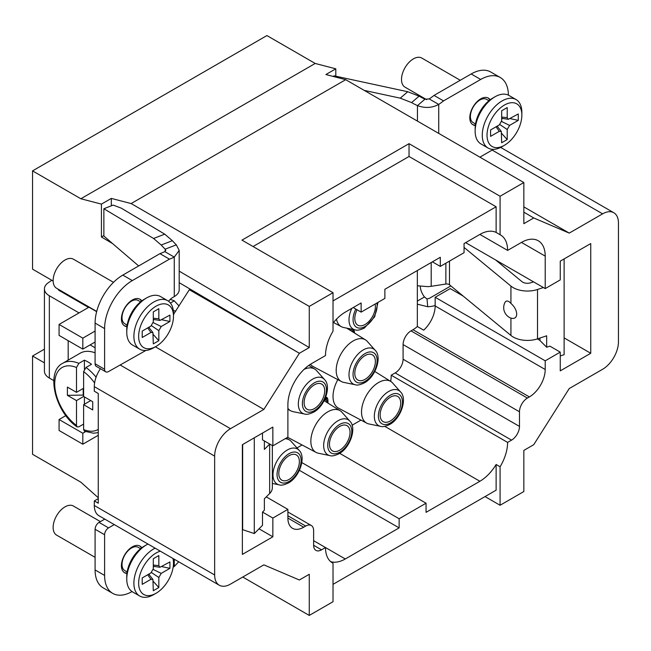 <?xml version="1.0" encoding="UTF-8"?>
<svg xmlns="http://www.w3.org/2000/svg" width="651" height="651" viewBox="0 0 651 651"><rect width="100%" height="100%" fill="white"/><g stroke="black" fill="none" stroke-linecap="round" stroke-linejoin="round"><path stroke-width="0.98" d="M51.828 280.288L48.353 282.68A16.796 9.7 180 0 0 44.423 288.914L44.423 371.192A16.796 9.7 0 0 0 49.346 378.052L53.789 380.615M84.117 304.871L84.117 304.155M57.866 288.995L58.842 290.281L88.536 307.427M170.416 303.049L174.273 300.827A67.183 38.791 -120 0 0 170.245 299.387M463.203 296.091L450.199 288.588L435.161 297.271L435.161 305.962A22.394 12.93 -60 0 1 423.679 330.171L417.34 326.509L417.34 270.531M331.912 562.586L333.019 563.229A33.592 19.392 -60 0 1 332.458 562.92A33.592 19.392 -60 0 1 325.5 547.548L321.545 549.835A11.197 6.461 -60 0 1 315.947 550.388A11.197 6.461 -60 0 1 313.627 545.261L313.627 530.63A11.197 6.461 120 0 0 311.308 525.503A11.197 6.461 120 0 0 305.71 526.057L303.724 527.204A22.394 12.93 -60 0 1 292.527 528.311A22.394 12.93 -60 0 1 287.888 518.058L287.888 509.375L272.85 518.058L272.85 536.806L242.367 554.4L242.367 444.69L272.85 427.097L272.85 445.837L287.888 437.147L287.888 404.694A33.592 19.392 -60 0 1 311.642 363.551L325.5 355.552A33.592 19.392 -60 0 1 333.019 331.188L333.019 292.698L309.266 306.409L309.266 347.553L299.37 353.265L189.319 289.728L173.483 314.417M500.277 77.51L490.781 72.025A39.19 22.63 120 0 0 471.186 73.97L434.038 95.412A67.183 38.791 -60 0 1 429.221 98.936L438.725 104.42A67.183 38.791 120 0 0 443.543 100.897L480.682 79.455A39.19 22.63 -60 0 1 500.277 77.51A39.19 22.63 -60 0 1 508.398 95.152M602.614 213.845L569.251 233.107L533.73 217.963L523.835 223.675L523.835 182.532L500.082 196.244L500.082 234.734A33.592 19.392 -60 0 1 500.643 235.044A33.592 19.392 -60 0 1 507.601 250.415L521.459 242.416A33.592 19.392 -60 0 1 538.255 240.756A33.592 19.392 -60 0 1 545.212 256.128L545.212 288.588L560.259 279.906L560.259 261.157L590.742 243.564L590.742 353.273L560.259 370.867L560.259 352.126L545.212 360.817L545.212 369.499A22.394 12.93 -60 0 1 529.377 396.923L527.4 398.07A11.197 6.461 120 0 0 519.482 411.782L519.482 426.413A11.197 6.461 -60 0 1 511.564 440.125L507.601 442.411A33.592 19.392 -60 0 1 500.082 466.775L500.082 505.266L523.835 491.546L523.835 450.411L533.73 444.698L569.251 388.533L602.614 369.272A22.394 12.93 120 0 0 618.45 341.84L618.45 222.992A22.394 12.93 120 0 0 613.812 212.739A22.394 12.93 120 0 0 602.614 213.845L492.164 150.08M523.835 206.888L569.251 233.107M479.893 157.168L493.434 149.348M490.154 99.782A15.396 8.886 120 0 0 488.38 98.122A15.396 8.886 120 0 0 480.682 98.879A15.396 8.886 120 0 0 470.624 112.452A15.396 8.886 120 0 0 472.984 124.789A15.396 8.886 120 0 0 475.311 125.488M489.796 100.051A15.396 8.886 120 0 0 487.973 97.91M472.602 124.544A15.396 8.886 120 0 0 475.36 125.041M475.523 123.983L473.171 122.632A13.435 7.755 -60 0 1 471.112 111.866A13.435 7.755 -60 0 1 479.893 100.026A13.435 7.755 -60 0 1 486.614 99.359L488.958 100.71M516.056 99.554L508.936 95.437A27.993 16.161 120 0 0 494.939 96.828L492.563 98.195A24.632 14.224 120 0 0 475.14 128.369L475.14 131.111A27.993 16.161 120 0 0 480.943 143.928L488.063 148.037A27.993 16.161 -60 0 1 483.774 125.61A27.993 16.161 -60 0 1 502.059 100.938A27.993 16.161 -60 0 1 516.056 99.554A27.993 16.161 -60 0 1 521.858 112.371A27.993 16.161 -60 0 1 521.817 113.803M492.563 98.195L494.939 96.828A27.993 16.161 120 0 0 475.14 131.111M502.076 146.646A27.993 16.161 -60 0 1 502.059 146.654A27.993 16.161 -60 0 1 488.063 148.037M502.059 146.654L504.435 145.279A24.632 14.224 -60 0 1 487.021 135.221A24.632 14.224 -60 0 1 504.435 105.055A24.632 14.224 -60 0 1 521.858 115.113A24.632 14.224 -60 0 1 504.435 145.279L502.059 146.654M507.21 117.628L507.21 107.57L501.669 110.768L501.669 120.826L499.293 124.935L490.577 129.964L490.577 136.368L499.293 131.339L501.303 131.437L501.669 142.764L507.21 139.566L507.21 129.508L509.587 125.399L518.294 120.37L518.294 113.966L508.301 119.312L507.21 117.628L501.669 117.09M518.294 120.37L510.213 118.637M509.587 125.399L501.612 121.501M501.669 118.995L502.613 118.449M499.846 124.553L507.21 129.508M507.21 139.566L501.669 133.431M497.706 126.945L497.706 125.855M496.054 126.807L499.293 131.339M179.196 282.672L299.37 353.265L263.85 409.43L230.487 428.692A22.394 12.93 120 0 0 214.651 456.123L214.651 574.971A22.394 12.93 120 0 0 219.289 585.225A22.394 12.93 120 0 0 230.487 584.118L263.85 564.856L299.37 580L309.266 574.288L309.266 615.431L333.019 601.711L333.019 563.229M178.7 561.789L174.273 566.468A67.183 38.791 120 0 0 173.142 567.241M132.047 591.58A39.19 22.63 -60 0 1 112.713 593.37A39.19 22.63 -60 0 1 104.599 575.427L104.599 534.748A5.599 3.231 -60 0 1 108.562 527.888L114.275 524.592M141.78 547.76A15.396 8.886 120 0 0 140.006 546.099A15.396 8.886 120 0 0 132.308 546.856A15.396 8.886 120 0 0 122.25 560.43A15.396 8.886 120 0 0 124.61 572.766A15.396 8.886 120 0 0 126.937 573.466M124.227 572.522A15.396 8.886 120 0 0 126.994 573.018M141.422 548.028A15.396 8.886 120 0 0 139.607 545.888M127.148 571.96L124.805 570.61A13.435 7.755 -60 0 1 122.738 559.844A13.435 7.755 -60 0 1 131.518 548.004A13.435 7.755 -60 0 1 138.24 547.336L140.583 548.695M147.972 544.049A27.993 16.161 120 0 0 146.565 544.806L144.188 546.173A24.632 14.224 120 0 0 126.766 576.347L126.766 579.089A27.993 16.161 120 0 0 132.568 591.905L139.696 596.015A27.993 16.161 -60 0 1 135.4 573.588A27.993 16.161 -60 0 1 153.685 548.915A27.993 16.161 -60 0 1 155.101 548.158M144.188 546.173L146.565 544.806A27.993 16.161 120 0 0 126.766 579.089M153.701 594.623A27.993 16.161 -60 0 1 153.693 594.632A27.993 16.161 -60 0 1 139.696 596.015M173.435 558.745A27.993 16.161 -60 0 1 173.483 560.348A27.993 16.161 -60 0 1 173.443 561.78M172.954 558.468A24.632 14.224 -60 0 1 173.483 563.091A24.632 14.224 -60 0 1 156.061 593.256L153.693 594.632A27.993 16.161 -60 0 1 153.685 594.632L156.061 593.256A24.632 14.224 -60 0 1 138.647 583.198A24.632 14.224 -60 0 1 156.061 553.033A24.632 14.224 -60 0 1 160.325 551.177M158.836 565.605L158.836 555.547L153.294 558.745L153.294 568.803L150.918 572.913L142.211 577.942L142.211 584.346L150.918 579.317L152.928 579.414L153.294 590.742L158.836 587.544L158.836 577.486L161.212 573.376L169.919 568.347L169.919 561.943L159.926 567.29L158.836 565.605L153.294 565.068M169.919 568.347L161.839 566.614M161.212 573.376L153.237 569.479M153.294 566.972L154.238 566.427M151.471 572.53L158.836 577.486M158.836 587.544L153.294 581.408M149.331 574.923L149.331 573.832M147.687 574.784L150.918 579.317M104.77 519.107L99.058 522.403A5.599 3.231 120 0 0 95.095 529.263L95.095 569.942A39.19 22.63 120 0 0 103.216 587.886L112.713 593.37M242.758 577.03L309.266 615.431M259.017 528.815L272.85 536.806M100.384 368.726A22.394 12.93 120 0 0 94.305 386.637L94.305 391.21L98.268 393.497L98.268 503.207L94.305 500.92L98.268 498.633M272.85 518.058L262.499 512.085L262.499 525.341L254.289 533.551L254.289 437.806M266.267 496.892L287.888 509.375M262.499 512.085L264.371 510.213L264.371 498.788L269.652 493.507A20.157 11.637 0 0 0 272.346 487.689L272.346 445.544M242.652 444.527L242.652 529.67L254.289 533.551M272.85 445.837L262.499 439.856L262.499 433.07M269.742 444.039A20.157 11.637 180 0 1 269.652 444.137L264.371 449.418L264.371 440.939M173.483 314.767L173.833 314.213M145.93 350.433L108.562 371.55A5.599 3.231 -60 0 1 105.763 371.827A5.599 3.231 -60 0 1 104.599 369.272L104.599 328.584A39.19 22.63 -60 0 1 132.308 280.589L169.455 259.139A67.183 38.791 120 0 0 174.273 257.096L179.196 250.415L176.323 244.833A67.183 30.678 68.7 0 1 172.36 240.691L164.719 234.148L121.273 208.149L113.201 205.098L103.867 208.735L153.579 238.486L164.719 234.148M168.585 301.275A10.636 6.144 120 0 1 172.694 297.499L174.273 296.587A16.796 9.7 0 0 0 179.196 289.728L179.196 250.415M141.78 300.908A15.396 8.886 120 0 0 140.006 299.248A15.396 8.886 120 0 0 132.308 300.013A15.396 8.886 120 0 0 122.25 313.579A15.396 8.886 120 0 0 124.61 325.915A15.396 8.886 120 0 0 126.937 326.623M124.227 325.671A15.396 8.886 120 0 0 126.994 326.175M141.422 301.185A15.396 8.886 120 0 0 139.607 299.037M127.148 325.118L124.805 323.767A13.435 7.755 -60 0 1 122.738 313.001A13.435 7.755 -60 0 1 131.518 301.153A13.435 7.755 -60 0 1 138.24 300.493L140.583 301.844M167.681 300.681L160.561 296.571A27.993 16.161 120 0 0 146.565 297.955L144.188 299.33A24.632 14.224 120 0 0 126.766 329.496L126.766 332.238A27.993 16.161 120 0 0 132.568 345.054L139.696 349.172A27.993 16.161 -60 0 1 135.4 326.737A27.993 16.161 -60 0 1 153.685 302.072A27.993 16.161 -60 0 1 167.681 300.681A27.993 16.161 -60 0 1 173.483 313.497A27.993 16.161 -60 0 1 173.443 314.938M144.188 299.33L146.565 297.955A27.993 16.161 120 0 0 126.766 332.238M153.701 347.772A27.993 16.161 -60 0 1 153.693 347.78A27.993 16.161 -60 0 1 139.696 349.172M153.693 347.78A27.993 16.161 -60 0 1 153.685 347.78L156.061 346.413A24.632 14.224 -60 0 1 138.647 336.355A24.632 14.224 -60 0 1 156.061 306.182A24.632 14.224 -60 0 1 173.483 316.24A24.632 14.224 -60 0 1 156.061 346.413L153.693 347.78M158.836 318.754L158.836 308.696L153.294 311.902L153.294 321.952L150.918 326.07L142.211 331.099L142.211 337.495L150.918 332.466L152.928 332.571L153.294 343.899L158.836 340.701L158.836 330.643L161.212 326.525L169.919 321.496L169.919 315.1L159.926 320.447L158.836 318.754L153.294 318.225M169.919 321.496L161.839 319.763M161.212 326.525L153.237 322.627M153.294 320.129L154.238 319.584M151.471 325.679L158.836 330.643M158.836 340.701L153.294 334.565M149.331 328.071L149.331 326.981M147.687 327.933L150.918 332.466M155.377 346.804L263.85 409.43M44.423 362.867L32.55 356.016L32.55 454.292L80.846 482.179L98.268 497.755M32.55 170.879L80.846 198.758L315.206 63.456L266.91 35.569L32.55 170.879L32.55 269.156L53.146 281.045M80.846 198.758L101.434 204.121L111.329 198.409L111.329 205.822M138.671 265.942L112.501 243.523L101.434 236.997L101.434 204.121M309.266 306.409L131.128 203.56L111.329 198.409M179.196 271.142L309.266 347.553M153.579 238.486L161.22 245.028L172.36 240.691M161.22 245.028A67.183 30.678 -111.3 0 0 165.183 249.17L176.323 244.833M174.273 296.587L174.273 257.096L164.776 251.611L165.761 250.415L165.183 249.17L165.183 251.408M169.455 259.139L159.951 253.654L122.811 275.104A39.19 22.63 120 0 0 95.095 323.099L95.095 363.779A5.599 3.231 120 0 0 96.258 366.342L105.763 371.827M164.776 251.611A67.183 38.791 -60 0 1 159.951 253.654M219.289 585.225L98.944 515.738A22.394 12.93 120 0 1 94.305 505.493L94.305 500.92M590.742 353.273L564.124 337.902M458.686 292.372L457.726 292.934M533.73 217.963L523.835 212.145M315.206 63.456L335.794 68.819L335.794 76.208M174.273 300.827L179.049 305.962M44.423 288.914A16.796 9.7 180 0 0 49.346 295.766L79.04 312.911M98.268 435.291L82.823 444.202L59.07 430.49L59.07 419.521L65.849 415.607M85.598 431.629L82.823 433.232L82.823 444.202M82.823 433.232L59.07 419.521M89.163 307.069A13.996 8.081 120 0 0 88.935 307.199L59.07 324.434L82.823 338.154L95.095 331.066M95.095 342.035L82.823 349.123L59.07 335.411L59.07 324.434M82.823 349.123L82.823 338.154M44.423 349.156L32.55 356.016M390.665 381.38A33.592 19.392 120 0 0 391.218 375.212L395.173 372.925A11.197 6.461 120 0 0 403.091 359.214L403.091 344.582A11.197 6.461 -60 0 1 411.009 330.871L412.986 329.731A22.394 12.93 120 0 0 417.34 326.509M352.093 425.225L360.98 420.098M296.962 447.912L302.064 444.967M366.757 423.166A24.071 13.899 -60 0 1 362.753 403.962A24.071 13.899 -60 0 1 378.548 382.528A24.071 13.899 120 0 1 390.828 381.478A24.071 13.899 120 0 1 392.634 383.016L400.52 391.894A20.262 11.694 120 0 0 388.663 391.479A20.262 11.694 -60 0 0 374.968 411.074A20.262 11.694 -60 0 0 380.623 426.356L368.995 423.964A24.071 13.899 -60 0 1 366.757 423.166L338.496 408.144A25.194 14.542 -60 0 1 337.82 379.655M316.085 452.421A24.071 13.899 -60 0 1 312.081 433.216A24.071 13.899 -60 0 1 327.876 411.782A24.071 13.899 120 0 1 340.156 410.732A24.071 13.899 120 0 1 341.962 412.27L349.847 421.148A20.262 11.694 120 0 0 337.991 420.733A20.262 11.694 -60 0 0 324.296 440.328A20.262 11.694 -60 0 0 329.951 455.61L318.323 453.226A24.071 13.899 -60 0 1 316.085 452.421L287.823 437.399A25.194 14.542 -60 0 1 287.636 437.301M310.446 364.275A25.194 14.542 120 0 0 313.164 366.546L341.417 381.567A24.071 13.899 -60 0 1 337.421 362.363A24.071 13.899 -60 0 1 353.208 340.929A24.071 13.899 120 0 1 365.488 339.879L346.706 328.137M327.949 403.107L327.86 399.283L327.201 397.72L325.671 397.265M324.239 400.788L326.379 399.657L327.193 402.635M352.028 331.465L352.98 331.4L353.566 332.425M354.705 333.141L353.737 329.585M351.776 329.178L350.466 330.488M349.685 330L349.685 328.747M348.855 328.584L348.855 329.487M353.208 307.557L361.126 312.13L361.126 302.984L345.29 312.13A33.592 19.392 120 0 0 333.019 323.156M361.126 312.13L384.879 298.41L384.879 289.272L440.304 257.275L440.304 266.414L432.386 261.848M440.304 266.414L464.057 252.702L464.057 243.564L479.893 234.417L507.601 250.415M253.052 246.534L409.031 156.476L496.127 206.766L496.127 232.448A33.592 19.392 120 0 0 479.893 234.417M496.127 232.448L500.082 234.734M465.636 242.644L545.212 288.588M533.543 281.85L530.801 282.762A6.722 3.882 0 0 1 521.939 281.631L495.72 260.018M539.948 338.04L539.948 340.514L546.669 347.235L549.908 346.153L560.259 352.126M560.259 355.959L564.124 354.673L564.124 258.927M417.34 285.789L427.723 286.619A16.796 9.7 0 0 0 431.19 286.302L445.87 284.031A3.361 1.937 180 0 1 449.491 284.788L510.929 335.452A20.157 11.637 0 0 0 537.523 338.854L546.669 335.802L546.669 347.235M543.382 287.53L537.523 289.483A20.157 11.637 180 0 1 510.929 286.082L464.057 247.429M537.36 338.902L539.948 340.4M435.161 297.271L545.212 360.817M510.929 318.095C518.595 320.365 518.611 310.022 510.929 303.431A9.236 4.321 -112 0 0 510.343 302.796A9.236 4.321 -112 0 0 505.021 302.365A11.197 11.197 0 0 0 511.499 318.323M417.34 301.071L424.468 296.954A12.32 7.112 60 0 1 420.286 286.261M435.161 305.474A16.796 9.7 180 0 1 427.723 306.727L427.023 298.98L429.229 298.41L450.866 285.919M417.34 304.18L427.723 306.727M427.023 298.98L424.468 296.954M101.434 236.997L103.867 235.589M131.128 203.56L345.689 79.682L325.899 74.531L335.794 68.819M345.689 79.682L523.835 182.532M364.243 90.399L400.251 98.163L411.578 102.581A67.183 45.48 -130.6 0 0 417.454 105.617C425.03 108.367 432.118 107.968 438.725 104.42L438.725 133.398M411.578 102.581L419.098 96.145L407.762 91.734L334.061 75.833L333.32 76.46M407.762 91.734L400.251 98.163M417.454 121.119L417.454 105.617L424.965 99.188L429.221 98.936M424.965 99.188A67.183 45.48 49.4 0 1 419.098 96.145M434.038 95.412L443.543 100.897M409.031 156.476L409.031 143.676L500.082 196.244M409.031 143.676L241.969 240.129L333.019 292.698M500.082 505.266L485.036 496.575M330.594 561.577A33.592 19.392 120 0 0 345.29 558.973L399.136 527.888L399.136 518.749L426.055 503.207L426.055 512.345L479.893 481.268A33.592 19.392 120 0 0 496.127 464.488L496.127 490.179L333.019 584.346M496.127 464.488L500.082 466.775M496.127 206.766L333.019 300.925M345.29 558.973L313.627 540.688M399.136 527.888L299.403 470.315M399.136 518.749L301.828 462.568M426.055 503.207L339.692 453.34M507.601 442.411L391.218 375.212M112.501 243.523L103.867 235.996L103.867 208.735M390.421 420.92A14.558 8.406 -60 0 1 383.146 421.645A14.558 8.406 -60 0 1 380.916 409.984A14.558 8.406 -60 0 1 390.421 397.151A14.558 8.406 120 0 1 397.704 396.435A14.558 8.406 120 0 1 399.934 408.096A14.558 8.406 120 0 1 390.421 420.92M339.749 450.183A14.558 8.406 -60 0 1 332.474 450.899A14.558 8.406 -60 0 1 330.244 439.238A14.558 8.406 -60 0 1 339.749 426.413A14.558 8.406 120 0 1 347.032 425.689A14.558 8.406 120 0 1 349.261 437.35A14.558 8.406 120 0 1 339.749 450.183M272.346 483.441L279.279 484.865A20.262 11.694 -60 0 1 273.623 469.583A20.262 11.694 -60 0 1 287.319 449.987A20.262 11.694 120 0 1 299.175 450.402L291.29 441.533A24.071 13.899 120 0 0 289.483 439.986A24.071 13.899 120 0 0 285.171 438.725M289.077 479.437A14.558 8.406 -60 0 1 281.802 480.153A14.558 8.406 -60 0 1 279.572 468.492A14.558 8.406 -60 0 1 289.077 455.667A14.558 8.406 120 0 1 296.36 454.943A14.558 8.406 120 0 1 298.589 466.604A14.558 8.406 120 0 1 289.077 479.437M341.417 381.567A24.071 13.899 -60 0 0 343.663 382.373L355.283 384.757A20.262 11.694 -60 0 1 349.628 369.475A20.262 11.694 -60 0 1 363.323 349.88A20.262 11.694 120 0 1 375.179 350.295L367.302 341.417A24.071 13.899 120 0 0 365.488 339.879M365.089 379.33A14.558 8.406 120 0 0 374.594 366.497A14.558 8.406 120 0 0 372.364 354.836A14.558 8.406 120 0 0 365.089 355.552A14.558 8.406 -60 0 0 355.576 368.385A14.558 8.406 -60 0 0 357.806 380.046A14.558 8.406 -60 0 0 365.089 379.33M336.502 319.145A24.071 13.899 120 0 0 341.417 326.712A24.071 13.899 120 0 0 343.663 327.518L355.283 329.902C357.147 330.643 360.182 330.016 364.389 328.014L374.683 316.801L378.003 302.381M375.106 304.058A14.558 8.406 -60 0 1 365.089 324.475A14.558 8.406 120 0 1 357.806 325.191A14.558 8.406 120 0 1 357.065 309.778M304.025 369.402A24.071 13.899 120 0 1 314.815 369.133A24.071 13.899 120 0 1 316.63 370.671L324.507 379.549A20.262 11.694 120 0 0 312.651 379.134A20.262 11.694 -60 0 0 298.955 398.729A20.262 11.694 -60 0 0 304.611 414.012L292.991 411.627A24.071 13.899 -60 0 1 290.745 410.822A24.071 13.899 -60 0 1 287.888 408.307M314.417 408.584A14.558 8.406 -60 0 1 307.134 409.3A14.558 8.406 -60 0 1 304.904 397.639A14.558 8.406 -60 0 1 314.417 384.814A14.558 8.406 120 0 1 321.692 384.09A14.558 8.406 120 0 1 323.921 395.751A14.558 8.406 120 0 1 314.417 408.584M325.012 398.868L326.379 399.657L325.801 397.248M353.005 331.432L352.5 329.333M350.507 330.513L352.98 331.4M325.549 399.649L324.841 399.234M327.201 397.72L326.257 397.175M327.86 399.283L326.281 398.371M328.031 401.138L326.908 400.495M328.031 402.106L327.201 401.634M353.973 329.854L353.363 329.504M354.461 331.514L352.883 330.602M352.321 331.294L350.734 330.382M68.176 360.125L68.176 340.668M90.123 344.908L95.095 347.78M83.621 424.086L78.869 426.828L77.095 426.926L76.492 425.428A35.829 20.686 60 0 1 54.717 383.895A35.829 20.686 60 0 1 76.492 367.506L76.492 392.35L67.387 387.093L67.387 395.328L76.492 400.585L83.621 396.467L83.621 371.615L85.997 367.473L91.539 364.275A39.19 22.63 -120 0 0 84.41 360.166L78.869 363.364A39.19 22.63 60 0 0 62.838 363.217L80.252 353.159A39.19 22.63 60 0 1 95.095 352.826M90.741 400.585L83.621 404.694L83.621 429.546L84.451 431.174M84.41 396.923L84.41 404.238M76.492 400.585L76.492 425.428M76.492 367.506L78.869 363.364M84.41 360.166L84.41 369.093M76.492 392.35L83.621 388.24M83.621 404.694L92.727 409.951L92.727 401.724L83.621 396.467M92.727 401.724L92.727 409.951M67.387 395.328L83.621 395.092M83.222 388.468L83.222 395.328M96.706 311.422L56.613 288.279A16.796 9.7 -60 0 1 53.138 280.589A16.796 9.7 -60 0 1 60.47 263.688A16.796 9.7 -60 0 1 73.408 259.188L113.502 282.331M95.095 557.337L56.613 535.122A16.796 9.7 -60 0 1 53.138 527.432A16.796 9.7 -60 0 1 60.47 510.53A16.796 9.7 -60 0 1 73.408 506.03L100.417 521.622M426.682 99.668L404.987 87.144A16.796 9.7 -60 0 1 401.512 79.455A16.796 9.7 -60 0 1 408.836 62.553A16.796 9.7 -60 0 1 421.783 58.053L460.265 80.268M58.647 289.451L58.647 290.159M174.273 566.468L174.273 559.233M99.058 522.403L108.562 527.888M104.599 534.748L95.095 529.263M95.095 569.942L104.599 575.427M269.652 493.507L269.652 444.137M122.811 275.104L132.308 280.589M104.599 328.584L95.095 323.099M95.095 363.779L104.599 369.272M120.036 364.926L230.487 428.692M94.305 386.637L214.651 456.123M94.305 505.493L214.651 574.971M173.296 310.47L175.721 311.227M49.346 295.766L49.346 378.052M96.649 311.65L88.935 307.199M521.459 242.416L545.212 256.128M537.523 289.483L537.523 338.854M510.929 335.452L510.929 318.127M449.491 261.116L449.491 284.788M510.929 303.431L510.929 286.082M445.87 284.031L445.87 263.199M431.19 262.532L431.19 286.302M480.682 79.455L471.186 73.97M321.545 549.835L313.627 545.261M305.71 526.057L287.888 515.779M303.724 527.204L287.888 518.058M479.893 481.268L384.79 426.356M511.564 440.125L395.173 372.925M519.482 426.413L403.091 359.214M519.482 411.782L403.091 344.582M527.4 398.07L411.009 330.871M529.377 396.923L412.986 329.731M435.161 305.962L545.212 369.499M390.421 422.93A17.016 9.822 -60 0 1 378.394 415.989A17.016 9.822 -60 0 1 390.421 395.149A17.016 9.822 120 0 1 402.456 402.09A17.016 9.822 120 0 1 390.421 422.93M339.749 452.185A17.016 9.822 -60 0 1 327.722 445.243A17.016 9.822 -60 0 1 339.749 424.403A17.016 9.822 120 0 1 351.784 431.353A17.016 9.822 120 0 1 339.749 452.185M289.077 481.439A17.016 9.822 -60 0 1 277.049 474.498A17.016 9.822 -60 0 1 289.077 453.657A17.016 9.822 120 0 1 301.112 460.607A17.016 9.822 120 0 1 289.077 481.439M365.089 381.331A17.016 9.822 120 0 0 377.116 360.491A17.016 9.822 120 0 0 365.089 353.55A17.016 9.822 -60 0 0 353.054 374.39A17.016 9.822 -60 0 0 365.089 381.331M351.817 308.362A20.262 11.694 120 0 0 355.283 329.902M376.88 303.032A17.016 9.822 -60 0 1 365.089 326.476A17.016 9.822 120 0 1 354.201 324.784A17.016 9.822 120 0 1 355.828 309.062M314.417 410.586A17.016 9.822 -60 0 1 302.381 403.644A17.016 9.822 -60 0 1 314.417 382.804A17.016 9.822 120 0 1 326.444 389.754A17.016 9.822 120 0 1 314.417 410.586M85.997 367.473A39.19 22.63 60 0 1 96.088 377.189M83.621 429.546A35.829 20.686 -120 0 0 98.268 429.375M94.598 382.967A35.829 20.686 -120 0 0 83.621 371.615M521.858 115.113L521.858 112.371M501.669 118.311L508.162 119.279M497.112 126.196L501.197 131.339M173.483 563.091L173.483 560.348M153.294 566.289L159.788 567.257M148.737 574.174L152.83 579.317M173.483 316.24L173.483 313.497M153.294 319.438L159.788 320.406M148.737 327.331L152.83 332.466M500.652 147.411L613.812 212.739M287.888 511.987L311.308 525.503M390.828 381.478L374.789 371.461M380.623 426.356C382.479 427.097 385.514 426.47 389.729 424.468C400.902 418.544 407.648 398.624 400.52 391.894M340.156 410.732L324.117 400.715M329.951 455.61C331.807 456.351 334.842 455.724 339.057 453.723C350.23 447.798 356.976 427.878 349.847 421.148M289.483 439.986L286.359 438.033M279.279 484.865C281.134 485.613 284.17 484.979 288.385 482.977C299.55 477.053 306.304 457.132 299.175 450.402M375.179 350.295C382.308 357.025 375.562 376.945 364.389 382.869C360.182 384.871 357.147 385.498 355.283 384.757M341.417 326.712L333.532 322.522M290.745 410.822L287.888 409.308M314.815 369.133L308.81 365.382M304.611 414.012C306.475 414.752 309.51 414.126 313.717 412.124C324.89 406.2 331.636 386.279 324.507 379.549M84.524 431.198L93.467 433.216L98.268 432.646M62.838 363.217C45.35 371.615 55.083 411.847 77.021 426.869"/></g></svg>
